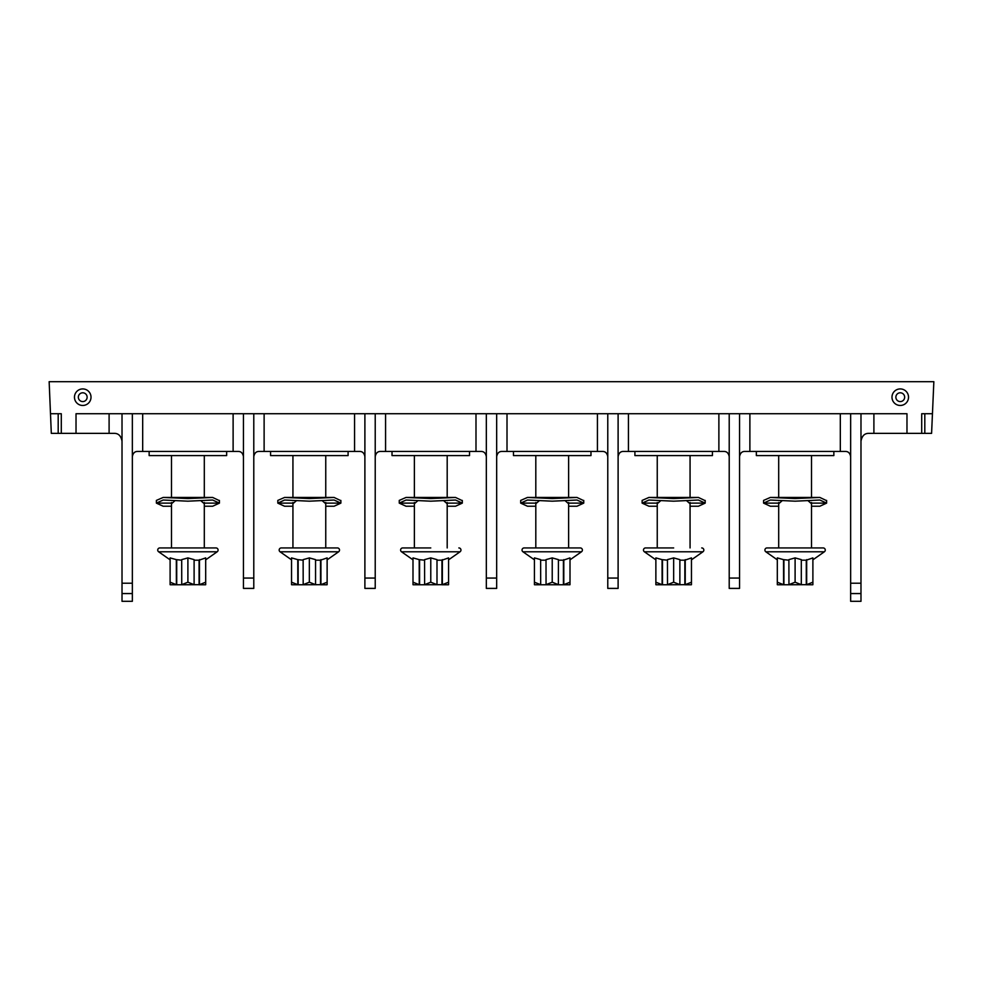 <?xml version="1.0" encoding="UTF-8"?>
<svg xmlns="http://www.w3.org/2000/svg" width="983" height="983" viewBox="0 0 983 983"><rect width="100%" height="100%" fill="white"/><g stroke="black" fill="none" stroke-linecap="round" stroke-linejoin="round"><path stroke-width="1.47" d="M534.433 559.831L522.944 551.782A2.113 2.113 0 0 1 524.16 547.936L580.277 547.936A2.113 2.113 0 0 1 581.494 551.782L570.005 559.831M534.531 584.774L540.687 584.774L540.638 559.634L534.433 557.902L534.433 582.194L540.638 584.676M540.638 559.634L540.687 584.774M541.043 584.774L569.907 584.774M541.043 560.187L546.007 560.187M558.381 584.774L558.43 559.634L552.225 557.902L546.007 559.634L546.057 584.774M558.43 560.187L563.406 560.187L570.005 557.902L570.005 584.676M563.8 559.634L563.8 584.676L570.005 582.194M563.406 560.187L563.406 584.774M546.007 584.676L552.225 582.194L558.43 584.676M552.225 582.194L552.225 557.902M534.433 584.676L534.433 582.194M524.16 547.936L535.809 547.936L535.809 502.497M568.629 502.497L568.629 547.936L580.277 547.936M568.629 547.936L552.225 547.936M590.98 451.455L590.98 455.584L513.458 455.584L513.458 451.455M602.604 451.455C605.381 451.43 607.113 453.151 607.777 456.616C607.113 453.151 605.381 451.43 602.604 451.455L501.834 451.455C499.057 451.43 497.337 453.151 496.673 456.616C497.337 453.151 499.057 451.43 501.834 451.455M607.777 578.053L618.11 578.053L618.11 588.399L607.777 588.399L607.777 413.732L729.214 413.732L729.214 578.053L739.548 578.053L739.548 588.399L729.214 588.399L729.214 578.053M486.327 578.053L496.673 578.053L496.673 588.399L486.327 588.399L486.327 413.732L109.101 413.732L109.101 433.368L51.313 433.368L49.15 381.687L933.85 381.687L931.589 433.368L906.977 433.368L906.977 413.732L873.899 413.732L873.899 433.368L906.977 433.368M496.673 578.053L496.673 413.732L607.777 413.732M868.739 433.368C864.585 433.306 862.005 435.887 860.985 441.121C862.005 435.887 864.585 433.306 868.739 433.368L873.899 433.368M850.651 583.226L860.985 583.226L860.985 601.313L850.651 601.313L850.651 413.732L873.899 413.732M860.985 583.226L860.985 413.732M850.651 593.56L860.985 593.56M845.478 451.455C848.268 451.43 849.988 453.151 850.651 456.616C849.988 453.151 848.268 451.43 845.478 451.455L744.709 451.455C741.932 451.43 740.211 453.151 739.548 456.616C740.211 453.151 741.932 451.43 744.709 451.455M739.548 578.053L739.548 413.732L850.651 413.732M724.041 451.455C726.83 451.43 728.55 453.151 729.214 456.616C728.55 453.151 726.83 451.43 724.041 451.455L623.271 451.455C620.494 451.43 618.774 453.151 618.11 456.616C618.774 453.151 620.494 451.43 623.271 451.455M618.11 578.053L618.11 413.732M900.256 388.924A8.269 8.269 0 0 1 908.525 397.193A8.269 8.269 0 0 1 900.256 405.463A8.269 8.269 0 0 1 891.986 397.193A8.269 8.269 0 0 1 900.256 388.924M82.744 388.924A8.269 8.269 0 0 1 91.014 397.193A8.269 8.269 0 0 1 82.744 405.463A8.269 8.269 0 0 1 74.475 397.193A8.269 8.269 0 0 1 82.744 388.924M921.71 433.368L921.71 413.732L924.806 413.732L924.806 433.368M932.449 413.732L924.806 413.732M739.548 413.732L729.214 413.732M496.673 413.732L486.327 413.732M481.166 451.455C483.943 451.43 485.663 453.151 486.327 456.616C485.663 453.151 483.943 451.43 481.166 451.455L380.396 451.455C377.619 451.43 375.887 453.151 375.223 456.616C375.887 453.151 377.619 451.43 380.396 451.455M364.89 578.053L375.223 578.053L375.223 588.399L364.89 588.399L364.89 413.732M375.223 578.053L375.223 413.732M359.729 451.455C362.506 451.43 364.226 453.151 364.89 456.616C364.226 453.151 362.506 451.43 359.729 451.455L258.959 451.455C256.17 451.43 254.45 453.151 253.786 456.616C254.45 453.151 256.17 451.43 258.959 451.455M243.452 578.053L253.786 578.053L253.786 588.399L243.452 588.399L243.452 413.732M253.786 578.053L253.786 413.732M238.291 451.455C241.068 451.43 242.789 453.151 243.452 456.616C242.789 453.151 241.068 451.43 238.291 451.455L137.522 451.455C134.732 451.43 133.012 453.151 132.349 456.616C133.012 453.151 134.732 451.43 137.522 451.455M122.015 413.732L122.015 601.313L132.349 601.313L132.349 413.732M114.261 433.368C118.415 433.306 120.995 435.887 122.015 441.121C120.995 435.887 118.415 433.306 114.261 433.368L109.101 433.368M61.29 433.368L61.29 413.732L58.194 413.732L58.194 433.368M58.194 413.732L50.489 413.732M76.023 433.368L76.023 413.732L109.101 413.732M122.015 593.56L132.349 593.56M226.655 451.455L226.655 455.584L149.146 455.584L149.146 451.455M170.108 559.831L158.632 551.782A2.113 2.113 0 0 1 159.836 547.936L215.965 547.936A2.113 2.113 0 0 1 217.182 551.782L205.693 559.831M204.304 502.497L204.304 547.936L187.9 547.936M170.219 584.774L176.375 584.774L176.326 559.634L170.108 557.902L170.108 582.194L176.326 584.676M176.326 559.634L181.695 560.187M181.695 584.676L187.9 582.194L194.106 584.676L194.106 559.634L187.9 557.902L181.695 559.634L181.744 584.774L176.375 584.774M194.106 560.187L199.082 560.187L205.693 557.902L205.693 584.676M199.475 559.634L199.475 584.676L205.693 582.194M199.475 584.676L181.744 584.774M199.426 584.774L205.594 584.774M170.108 584.676L170.108 582.194M176.719 560.187L176.719 584.774M187.9 582.194L187.9 557.902M199.082 560.187L199.082 584.774M348.093 451.455L348.093 455.584L270.583 455.584L270.583 451.455M291.546 559.831L280.069 551.782A2.113 2.113 0 0 1 281.285 547.936L337.402 547.936A2.113 2.113 0 0 1 338.619 551.782L327.13 559.831M325.754 502.497L325.754 547.936L309.338 547.936M291.656 584.774L297.812 584.774L297.763 559.634L291.546 557.902L291.546 582.194L297.763 584.676M297.763 559.634L303.133 560.187M303.133 584.676L309.338 582.194L315.555 584.676L315.555 559.634L309.338 557.902L303.133 559.634L303.182 584.774L297.812 584.774M315.555 560.187L320.519 560.187L327.13 557.902L327.13 584.676M320.925 559.634L320.925 584.676L327.13 582.194M320.925 584.676L303.182 584.774M320.876 584.774L327.032 584.774M291.546 584.676L291.546 582.194M298.156 560.187L298.156 584.774M309.338 582.194L309.338 557.902M320.519 560.187L320.519 584.774M469.542 451.455L469.542 455.584L392.02 455.584L392.02 451.455M412.995 559.831L401.506 551.782A2.113 2.113 0 0 1 402.723 547.936L430.775 547.936M402.723 547.936L414.371 547.936L414.371 502.497M448.567 559.831L460.056 551.782A2.113 2.113 0 0 0 458.84 547.936M413.093 584.774L419.25 584.774L419.2 559.634L412.995 557.902L412.995 582.194L419.2 584.676M419.2 559.634L424.57 560.187M424.57 584.676L430.775 582.194L436.993 584.676L436.993 559.634L430.775 557.902L424.57 559.634L424.619 584.774L419.25 584.774M436.993 560.187L441.957 560.187L448.567 557.902L448.567 584.676M442.362 559.634L442.362 584.676L448.567 582.194M442.362 584.676L424.619 584.774M442.313 584.774L448.469 584.774M412.995 584.676L412.995 582.194M419.594 560.187L419.594 584.774M430.775 582.194L430.775 557.902M441.957 560.187L441.957 584.774M900.256 392.795A4.387 4.387 0 0 1 904.655 397.193A4.387 4.387 0 0 1 900.256 401.58A4.387 4.387 0 0 1 895.869 397.193A4.387 4.387 0 0 1 900.256 392.795M82.744 392.795A4.387 4.387 0 0 1 87.131 397.193A4.387 4.387 0 0 1 82.744 401.58A4.387 4.387 0 0 1 78.345 397.193A4.387 4.387 0 0 1 82.744 392.795M712.417 451.455L712.417 455.584L634.907 455.584L634.907 451.455M655.87 559.831L644.381 551.782A2.113 2.113 0 0 1 645.598 547.936L673.662 547.936M645.598 547.936L657.246 547.936L657.246 502.497M691.454 559.831L702.931 551.782A2.113 2.113 0 0 0 701.715 547.936M655.968 584.774L662.124 584.774L662.075 559.634L655.87 557.902L655.87 582.194L662.075 584.676M662.075 559.634L667.445 560.187M667.445 584.676L673.662 582.194L679.867 584.676L679.867 559.634L673.662 557.902L667.445 559.634L667.506 584.774L662.124 584.774M679.867 560.187L684.844 560.187L691.454 557.902L691.454 584.676M685.237 559.634L685.237 584.676L691.454 582.194M685.237 584.676L667.506 584.774M685.188 584.774L691.344 584.774M655.87 584.676L655.87 582.194M662.481 560.187L662.481 584.774M673.662 582.194L673.662 557.902M684.844 560.187L684.844 584.774M833.854 451.455L833.854 455.584L756.345 455.584L756.345 451.455M777.307 559.831L765.818 551.782A2.113 2.113 0 0 1 767.035 547.936L823.164 547.936A2.113 2.113 0 0 1 824.368 551.782L812.892 559.831M811.503 502.497L811.503 547.936L795.1 547.936M777.406 584.774L783.574 584.774L783.525 559.634L777.307 557.902L777.307 582.194L783.525 584.676M783.525 559.634L788.894 560.187M788.894 584.676L795.1 582.194L801.305 584.676L801.305 559.634L795.1 557.902L788.894 559.634L788.944 584.774L783.574 584.774M801.305 560.187L806.281 560.187L812.892 557.902L812.892 584.676M806.674 559.634L806.674 584.676L812.892 582.194M806.674 584.676L788.944 584.774M806.625 584.774L812.781 584.774M777.307 584.676L777.307 582.194M783.918 560.187L783.918 584.774M795.1 582.194L795.1 557.902M806.281 560.187L806.281 584.774M808.026 500.703L811.503 503.763M778.696 503.763L782.173 500.703M811.503 506.233L819.847 506.233L826.617 503.124L819.847 500.028L795.1 501.183L770.353 500.028L763.582 503.124L770.353 506.233L778.696 506.233M826.617 500.666L819.847 497.447L795.1 498.553L770.353 497.447L763.582 500.421L763.582 503.124L778.561 503.124M686.589 500.703L690.066 503.763M657.246 503.763L660.723 500.703M690.066 506.233L698.409 506.233L705.18 503.124L698.409 500.028L673.662 501.183L648.915 500.028L642.132 503.124L648.915 506.233L657.246 506.233M705.167 500.666L698.409 497.447L673.662 498.553L648.915 497.447L642.132 500.421L642.132 503.124L657.123 503.124M565.151 500.703L568.629 503.763M535.809 503.763L539.286 500.703M568.629 506.233L576.96 506.233L583.742 503.124L576.96 500.028L552.225 501.183L527.478 500.028L520.695 503.124L527.478 506.233L535.809 506.233M583.73 500.666L576.96 497.447L552.225 498.553L527.478 497.447L520.695 500.421L520.695 503.124L535.686 503.124M443.714 500.703L447.191 503.763M414.371 503.763L417.849 500.703M447.191 506.233L455.522 506.233L462.305 503.124L455.522 500.028L430.775 501.183L406.04 500.028L399.258 503.124L406.04 506.233L414.371 506.233M462.293 500.666L455.522 497.447L430.775 498.553L406.04 497.447L399.258 500.421L399.258 503.124L414.248 503.124M322.277 500.703L325.754 503.763M292.934 503.763L296.411 500.703M325.754 506.233L334.085 506.233L340.868 503.124L334.085 500.028L309.338 501.183L284.591 500.028L277.82 503.124L284.591 506.233L292.934 506.233M340.855 500.666L334.085 497.447L309.338 498.553L284.591 497.447L277.82 500.421L277.82 503.124L292.799 503.124M200.827 500.703L204.304 503.763M171.497 503.763L174.974 500.703M204.304 506.233L212.647 506.233L219.418 503.124L212.647 500.028L187.9 501.183L163.153 500.028L156.383 503.124L163.153 506.233L171.497 506.233M219.418 500.666L212.647 497.447L187.9 498.553L163.153 497.447L156.383 500.421L156.383 503.124L171.361 503.124M522.944 551.782L581.494 551.782M597.431 413.732L597.431 451.455M507.007 451.455L507.007 413.732M840.318 413.732L840.318 451.455M749.882 451.455L749.882 413.732M718.88 413.732L718.88 451.455M628.444 451.455L628.444 413.732M475.993 413.732L475.993 451.455M385.569 451.455L385.569 413.732M354.556 413.732L354.556 451.455M264.12 451.455L264.12 413.732M233.118 413.732L233.118 451.455M142.682 451.455L142.682 413.732M122.015 583.226L132.349 583.226M158.632 551.782L217.182 551.782M280.069 551.782L338.619 551.782M401.506 551.782L460.056 551.782M644.381 551.782L702.931 551.782M765.818 551.782L824.368 551.782M811.639 503.124L826.617 503.124L826.617 500.421M690.201 503.124L705.18 503.124L705.18 500.421M568.752 503.124L583.742 503.124L583.742 500.421M447.314 503.124L462.305 503.124L462.305 500.421M325.877 503.124L340.868 503.124L340.868 500.421M204.439 503.124L219.418 503.124L219.418 500.421M568.629 455.584L568.629 497.447M535.809 455.584L535.809 497.447M171.497 455.584L171.497 497.447M171.497 502.497L171.497 547.936M204.304 455.584L204.304 497.447M292.934 455.584L292.934 497.447M292.934 502.497L292.934 547.936M325.754 455.584L325.754 497.447M414.371 455.584L414.371 497.447M447.191 455.584L447.191 497.447M447.191 502.497L447.191 547.936M657.246 455.584L657.246 497.447M690.066 455.584L690.066 497.447M690.066 502.497L690.066 547.936M778.696 455.584L778.696 497.447M778.696 502.497L778.696 547.936M811.503 455.584L811.503 497.447M770.353 497.447L819.847 497.447M648.915 497.447L698.409 497.447M527.478 497.447L576.96 497.447M406.04 497.447L455.522 497.447M284.591 497.447L334.085 497.447M163.153 497.447L212.647 497.447"/></g></svg>
